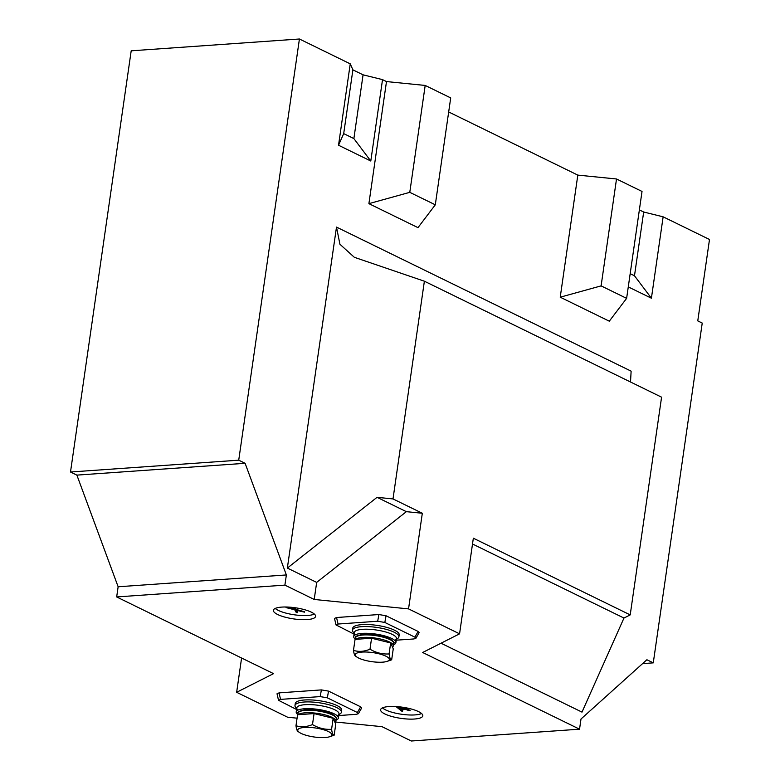<?xml version="1.0" encoding="UTF-8"?>
<svg xmlns="http://www.w3.org/2000/svg" width="780" height="780" viewBox="0 0 780 780"><rect width="100%" height="100%" fill="white"/><g stroke="black" fill="none" stroke-linecap="round" stroke-linejoin="round"><path stroke-width="1.17" d="M297.375 709.517A21.313 5.626 8.2 0 1 305.136 704.681A21.313 5.626 8.2 0 1 330.135 707.928A21.313 5.626 8.2 0 1 337.954 715.367M296.683 708.659L295.62 707.343A23.449 6.191 8.2 0 1 294.976 705.539A23.449 6.191 8.2 0 1 304.151 702.019A23.449 6.191 8.2 0 1 328.906 704.769A23.449 6.191 8.2 0 1 341.386 712.228A23.449 6.191 8.2 0 1 340.255 713.778L338.871 714.733M354.88 634.159A21.313 5.626 8.2 0 1 362.632 629.314A21.313 5.626 8.2 0 1 387.631 632.56A21.313 5.626 8.2 0 1 395.46 640M354.178 633.292L353.125 631.985A23.449 6.191 8.2 0 1 352.472 630.172A23.449 6.191 8.2 0 1 361.647 626.662A23.449 6.191 8.2 0 1 386.402 629.411A23.449 6.191 8.2 0 1 398.892 636.86A23.449 6.191 8.2 0 1 397.761 638.41L396.377 639.376M294.976 705.539L295.269 703.501A23.449 6.191 8.2 0 1 304.444 699.992A23.449 6.191 8.2 0 1 329.199 702.741A23.449 6.191 8.2 0 1 341.679 710.19L341.386 712.228M352.472 630.172L352.765 628.144A23.449 6.191 8.2 0 1 361.949 624.624A23.449 6.191 8.2 0 1 386.704 627.374A23.449 6.191 8.2 0 1 399.185 634.832L398.892 636.86M311.317 612.154A21.313 5.626 -171.8 0 0 288.249 607.074A21.313 5.626 -171.8 0 0 273.41 610.243A21.313 5.626 -171.8 0 0 277.68 614.523A21.313 5.626 -171.8 0 0 300.944 619.612A21.313 5.626 -171.8 0 0 315.598 616.327A21.313 5.626 -171.8 0 0 311.317 612.154M275.243 608.429A21.167 5.587 -171.8 0 0 278.382 610.438A21.167 5.587 -171.8 0 0 314.36 614.065M418.529 711.604A21.313 5.626 -171.8 0 0 395.46 706.524A21.313 5.626 -171.8 0 0 380.62 709.693A21.313 5.626 -171.8 0 0 384.891 713.973A21.313 5.626 -171.8 0 0 408.154 719.062A21.313 5.626 -171.8 0 0 422.809 715.777A21.313 5.626 -171.8 0 0 418.529 711.604M382.453 707.879A21.167 5.587 -171.8 0 0 385.593 709.898A21.167 5.587 -171.8 0 0 421.57 713.515M338.754 715.553L356.401 714.304L358.4 713.681L357.386 712.52L327.327 697.827L320.19 696.599L280.546 699.387L278.519 700.284L296.556 709.488M396.26 640.185L413.897 638.947L415.896 638.313L414.882 637.153L384.832 622.459L377.686 621.241L338.052 624.029L336.014 624.926L354.061 634.12M628.27 286.904L651.407 298.214L663.136 216.82L709.498 239.489L697.768 320.882L702.234 323.066L653.269 662.864L646.893 659.743L581.002 719.004L579.54 729.183L411.313 741L381.995 726.667L335.615 722.026M401.437 709.556L402.811 710.658L401.642 711.087L395.957 706.553M401.017 707.011L410.134 710.249L409.032 710.619L405.151 709.293L400.91 709.595L402.558 711.243M357.386 712.52L360.643 706.817L328.536 691.119L327.327 697.827M360.643 706.817L361.657 707.977L358.4 713.681M278.519 700.284L277.017 693.781L279.055 692.874L280.546 699.387M320.19 696.599L321.389 689.9L279.055 692.874M321.389 689.9L328.536 691.119M579.54 729.183L422.672 652.49L459.566 633.838L408.544 608.887L314.213 599.459L284.895 585.127L116.668 596.944L118.141 586.774L76.879 475.118L70.502 472.007L131.196 50.817L299.423 39L350.249 63.853L352.892 69.839L363.07 74.822L382.522 79.628L386.49 81.569L425.188 85.439L450.703 97.909L435.298 204.809L417.973 227.643L368.901 203.648L386.49 81.569M241.585 658.018L236.652 692.289L273.536 673.637L116.668 596.944M236.652 692.289L287.664 717.239L297.063 718.175M414.882 637.153L418.139 631.459L386.041 615.761L384.832 622.459M418.139 631.459L419.152 632.619L415.896 638.313M336.014 624.926L334.513 618.413L336.55 617.516L338.052 624.029M377.686 621.241L378.895 614.542L336.55 617.516M378.895 614.542L386.041 615.761M441.031 643.207L581.997 712.12L623.971 618.053L472.505 544.001M623.971 618.053L630.211 614.893L473.343 538.2L459.566 633.838M663.136 216.82L643.675 212.014L639.366 209.908M448.675 111.969L577.814 175.11L616.512 178.981L642.028 191.451L626.623 298.36L609.297 321.185L560.225 297.19L577.814 175.11M382.522 79.628L370.793 161.021L338.53 145.236L350.249 63.853M284.895 585.127L286.367 574.948L245.105 463.3L238.729 460.18L299.423 39M316.67 582.397L406.37 511.66L377.052 497.328L287.352 568.064L316.67 582.397L314.213 599.459M287.352 568.064L336.492 227.097L339.934 244.276L354.344 257.302L424.378 281.209L393.003 498.927L377.052 497.328M238.729 460.18L70.502 472.007M245.105 463.3L76.879 475.118M286.367 574.948L118.141 586.774M653.269 662.864L642.593 663.614M630.513 381.995L631.127 371.153L336.492 227.097M630.211 614.893L661.576 397.186L424.378 281.209M408.544 608.887L422.321 513.26L393.003 498.927M422.321 513.26L406.37 511.66M616.512 178.981L601.107 285.88L626.623 298.36M601.107 285.88L560.225 297.19M425.188 85.439L409.783 192.338L435.298 204.809M409.783 192.338L368.901 203.648M363.07 74.822L353.876 138.586L343.697 133.614L352.892 69.839M343.697 133.614L338.53 145.236M353.876 138.586L370.793 161.021M630.182 273.673L634.481 275.779L643.675 212.014M634.481 275.779L651.407 298.214M286.981 607.015L294.167 608.907M294.898 607.708L295.844 609.375L304.57 611.744M296.449 610.301L297.511 612.193L296.322 612.573L294.723 609.814L286.309 607.649L286.231 606.996M399.145 706.807L410.075 710.658M397.195 706.631L400.403 709.186L404.079 708.932L397.439 706.651M400.403 709.186L403.104 708.591M398.053 706.865L400.462 708.776M286.036 607.552L286.884 607.015M286.825 607.396L294.469 609.414L293.309 607.503M294.587 607.669L295.786 609.784L304.512 612.154L296.117 610.213L297.229 612.729M393.549 644.748A21.313 5.626 -171.8 0 0 395.899 642.661A21.313 5.626 -171.8 0 0 391.628 638.44A21.313 5.626 -171.8 0 0 368.452 633.35A21.313 5.626 -171.8 0 0 353.71 636.587A21.313 5.626 -171.8 0 0 355.368 639.239M395.899 642.661L396.484 638.596A21.313 5.626 -171.8 0 0 392.213 634.374A21.313 5.626 -171.8 0 0 369.047 629.284A21.313 5.626 -171.8 0 0 354.296 632.512L353.71 636.587M328.38 731.533A17.228 4.553 8.2 0 1 329.482 736.788A17.228 4.553 8.2 0 1 301.187 733.444A17.228 4.553 8.2 0 1 299.462 732.459A17.228 4.553 8.2 0 1 305.828 727.379A17.228 4.553 8.2 0 1 328.38 731.533M298.565 731.611C297.414 731.689 296.546 729.729 295.981 725.731C301.168 727.37 306.677 726.989 312.488 724.571C318.542 728.169 324.909 729.739 331.588 729.29C332.153 733.278 333.011 735.238 334.171 735.169L329.482 736.788M334.171 735.169L335.751 724.181L333.167 718.302L314.067 713.583L297.56 714.743L295.981 725.731M331.588 729.29L333.167 718.302M312.488 724.571L314.067 713.583M385.876 656.165A17.228 4.553 8.2 0 1 386.987 661.42A17.228 4.553 8.2 0 1 358.683 658.076A17.228 4.553 8.2 0 1 356.957 657.091A17.228 4.553 8.2 0 1 363.324 652.012A17.228 4.553 8.2 0 1 385.876 656.165M356.06 656.243C354.91 656.321 354.052 654.361 353.476 650.364C358.673 652.012 364.172 651.622 369.993 649.204C376.048 652.801 382.415 654.381 389.084 653.923C389.649 657.91 390.517 659.87 391.667 659.812L386.987 661.42M391.667 659.812L393.256 648.823L390.673 642.944L371.572 638.216L355.056 639.376L353.476 650.364M389.084 653.923L390.673 642.944M369.993 649.204L371.572 638.216M336.053 720.106A21.313 5.626 -171.8 0 0 338.403 718.029A21.313 5.626 -171.8 0 0 334.123 713.807A21.313 5.626 -171.8 0 0 310.957 708.718A21.313 5.626 -171.8 0 0 296.205 711.945A21.313 5.626 -171.8 0 0 297.872 714.607M338.403 718.029L338.988 713.953A21.313 5.626 -171.8 0 0 334.708 709.732A21.313 5.626 -171.8 0 0 311.542 704.652A21.313 5.626 -171.8 0 0 296.79 707.879L296.205 711.945M305.614 710.356A19.285 5.099 -171.8 0 0 298.067 713.251C296.897 712.013 299.598 710.804 306.179 709.605C314.847 709.274 323.027 710.551 330.691 713.437C335.731 716.303 337.584 718.078 336.248 718.76A19.285 5.099 -171.8 0 0 325.981 712.627A19.285 5.099 -171.8 0 0 305.614 710.356M298.301 714.694A19.285 5.099 8.2 0 1 305.263 712.803A19.285 5.099 8.2 0 1 325.63 715.065A19.285 5.099 8.2 0 1 335.897 721.198L336.248 718.76M306.394 709.654A18.223 4.817 8.2 0 1 335.185 716.713M334.708 721.792A18.223 4.817 -171.8 0 0 334.22 720.691M325.416 716.391A18.223 4.817 -171.8 0 0 321.828 715.494M307.369 714.051A18.223 4.817 -171.8 0 0 304.258 714.275M363.11 634.998A19.285 5.099 -171.8 0 0 355.563 637.894C354.393 636.655 357.103 635.437 363.675 634.247C372.352 633.906 380.523 635.183 388.186 638.079C393.237 640.945 395.09 642.71 393.744 643.393A19.285 5.099 -171.8 0 0 383.477 637.26A19.285 5.099 -171.8 0 0 363.11 634.998M355.797 639.327A19.285 5.099 8.2 0 1 362.758 637.435A19.285 5.099 8.2 0 1 383.126 639.697A19.285 5.099 8.2 0 1 393.393 645.83L393.744 643.393M363.899 634.296A18.223 4.817 8.2 0 1 392.681 641.345M392.203 646.435A18.223 4.817 -171.8 0 0 391.716 645.323M382.921 641.024A18.223 4.817 -171.8 0 0 379.324 640.136M364.865 638.693A18.223 4.817 -171.8 0 0 361.764 638.908M298.067 713.251L297.853 714.724M335.098 722.69L335.897 721.198M355.563 637.894L355.348 639.356M392.603 647.332L393.393 645.83M299.462 732.459L297.901 731.396M356.957 657.091L355.397 656.029"/></g></svg>
